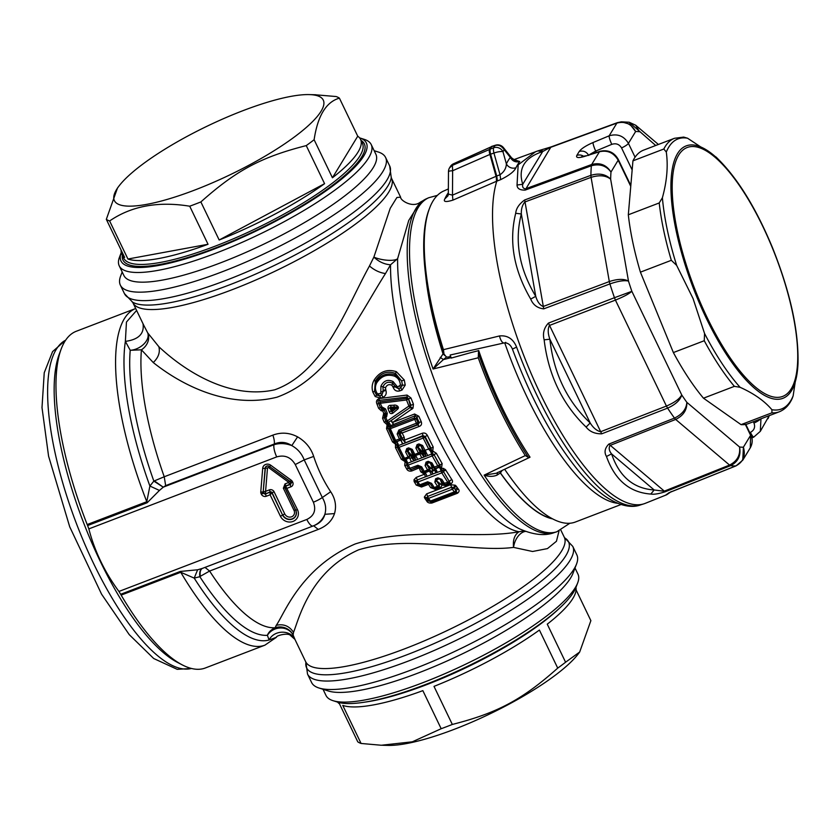 <?xml version="1.0" encoding="UTF-8"?>
<svg xmlns="http://www.w3.org/2000/svg" width="840" height="840" viewBox="0 0 840 840"><rect width="100%" height="100%" fill="white"/><g stroke="black" fill="none" stroke-linecap="round" stroke-linejoin="round"><path stroke-width="1.26" d="M61.205 348.989A180.296 58.999 69 0 0 56.038 390.548A180.296 58.999 69 0 0 87.192 524.548L146.8 501.711A180.296 58.999 69 0 1 115.647 367.71A180.296 58.999 69 0 1 135.681 308.511L76.293 331.264A180.296 58.999 69 0 0 61.205 348.989L59.262 354.175A175.886 57.551 69 0 0 54.222 394.716A175.886 57.551 69 0 0 177.345 662.329L182.249 664.881A180.296 58.999 69 0 0 205.317 667.989L264.925 645.151L276.433 637.276L269.094 640.006C274.092 629.633 290.966 629.559 295.187 639.901L293.118 635.029A14.721 13.482 161.2 0 0 280.581 627.974A14.721 13.482 161.2 0 0 267.393 635.313L269.094 640.006A177.061 57.939 -111 0 1 194.208 578.12L180.758 572.271L121.149 595.119A180.296 58.999 69 0 0 182.249 664.881M121.149 595.119L118.944 591.444C104.727 572.198 94.689 551.345 88.841 528.895L87.623 525.557L147.178 502.74L159.432 490.434L149.888 486.034L153.846 481.12A172.83 56.553 -111 0 1 129.77 368.151A172.83 56.553 -111 0 1 130.221 350.291A14.721 9.387 150.7 0 0 143.913 343.991A14.721 9.387 150.7 0 0 147.683 332.84L147.683 332.84A14.721 12.495 148.1 0 1 141.424 349.818L130.221 350.291L125.37 341.376C138.6 339.591 144.48 333.701 143.021 323.705M87.192 524.548L87.623 525.557M147.178 502.74L146.8 501.711L149.888 486.034A177.061 57.939 69 0 1 124.047 367.028A177.061 57.939 -111 0 1 125.37 341.376L126.452 322.046L136.616 310.433M159.432 490.434L163.254 487.19L153.846 481.12L164.231 476.763L165.659 485.625L274.292 444.003C280.381 441.42 286.219 441.956 291.795 445.599C285.621 443.257 279.668 442.974 273.924 444.749A11.036 3.612 69 0 0 276.717 456.897L88.841 528.895M154.361 480.879L163.254 487.19M290.966 486.791L287.175 488.25L284.918 487.893L295.586 510.058A2.573 0.598 -25.7 0 0 294.031 510.416A5.25 4.809 31.3 0 1 291.617 516.789A5.25 4.809 31.3 0 1 284.77 513.965A2.573 0.598 -25.7 0 0 282.839 514.941A7.224 6.615 31.3 0 0 292.257 518.837A7.224 6.615 31.3 0 0 295.586 510.058L295.712 510.069A2.94 0.683 -25.7 0 0 297.476 509.67L285.695 486.203L290.241 484.459A2.94 0.966 69 0 0 290.966 486.791A3.791 3.476 31.3 0 0 292.719 482.192L292.488 481.719A3.791 3.476 31.3 0 0 291.239 480.228L270.743 465.234A5.261 4.819 31.3 0 0 262.7 468.31L260.767 491.904A2.94 1.071 4.7 0 0 263.193 491.873L265.115 468.279A3.003 2.751 31.3 0 1 269.714 466.526L270.743 465.234M289.359 484.523L290.819 482.58L289.569 481.163L288.719 482.486A2.573 0.84 69 0 1 289.359 484.523L285.653 485.94A2.573 0.84 69 0 0 285.012 483.903L288.719 482.486M263.781 492.944L263.56 493.091A1.533 1.407 31.3 0 0 265.566 493.909L270.07 491.915A2.573 0.84 69 0 0 269.43 489.867L265.587 491.348L265.524 493.657L263.781 492.944L263.435 491.82L265.587 491.348L267.477 468.206A0.84 0.766 31.3 0 1 268.758 467.712L288.677 482.286M269.43 489.867A3.581 3.276 31.3 0 1 274.103 491.799A2.573 0.598 -25.7 0 0 272.171 492.786L282.608 515.088A7.424 6.804 31.3 0 0 292.288 519.089A7.424 6.804 31.3 0 0 295.712 510.069L285.044 487.914L285.653 485.94A1.607 1.47 31.3 0 0 284.918 487.893A2.573 0.598 -25.7 0 0 283.364 488.25L285.012 483.903M266.291 496.251A2.94 0.966 69 0 1 265.566 493.909L270.102 492.167L272.171 492.786A1.607 1.47 31.3 0 0 270.07 491.915L270.092 494.792L271.95 492.933L282.608 515.088A2.94 0.683 -25.7 0 1 280.403 516.212L270.092 494.792L266.291 496.251A3.791 3.476 31.3 0 1 261.356 494.214L261.125 493.742A3.791 3.476 31.3 0 1 260.767 491.904M202.335 568.407C200.151 569.541 199.322 572.292 199.836 576.692L200.298 576.324C199.742 572.05 200.466 569.394 202.461 568.365L197.621 569.783L180.254 571.452L120.698 594.279M118.944 591.444L306.82 519.456A11.036 3.612 69 0 0 313.026 525.998C318.57 523.803 322.507 519.908 324.86 514.311C323.558 519.551 319.82 523.373 313.645 525.777L318.244 529.431L209.612 571.053A168.525 55.146 69 0 0 275.173 627.743C271.163 629.643 268.579 632.174 267.393 635.313A172.83 56.553 -111 0 1 199.836 576.692L194.208 578.12L197.621 569.783M165.659 485.625L163.359 487.116L273.924 444.749L274.292 444.003A11.036 3.612 -111 0 0 272.864 435.131C281.264 432.044 289.506 432.621 297.591 436.863L291.795 445.599C297.633 448.844 301.77 453.611 304.206 459.89L295.26 464.552C290.903 457.181 284.718 454.629 276.717 456.897M297.591 436.863C305.55 441.515 310.926 448.024 313.688 456.414L304.206 459.89L322.319 497.522A11.036 2.562 154.3 0 1 313.373 502.183L295.26 464.552M313.688 456.414C317.877 469.171 323.547 480.942 330.687 491.736L322.319 497.522C325.616 503.16 326.466 508.757 324.86 514.311L334.509 513.587C331.989 520.894 326.571 526.166 318.244 529.431M200.298 576.324L209.612 571.053L205.013 567.409L202.461 568.365L313.645 525.777L205.013 567.409M385.487 273.546C379.774 272.769 374.43 270.249 369.464 265.986L373.863 257.113C378.893 261.807 384.447 264.359 390.537 264.789L385.487 273.546C358.386 316.071 330.708 377.874 276.917 397.215C226.37 409.721 179.109 383.166 153.258 362.544L141.424 349.818A168.525 55.146 69 0 0 140.984 367.238A168.525 55.146 69 0 0 164.231 476.763L272.864 435.131M369.464 265.986C345.786 308.921 323.547 372.445 274.701 389.812C228.459 400.144 183.152 369.558 158.844 346.7L147.683 332.84L143.777 325.311M330.687 491.736C335.36 498.792 336.63 506.079 334.509 513.587M275.173 627.743A14.721 14.637 -172.1 0 1 293.118 635.029L293.506 632.363C298.463 620.602 309.341 571.536 358.691 549.801C409.973 534.24 471.87 552.856 513.566 547.397L513.566 547.397C512.736 539.921 514.553 534.702 519.026 531.752C475.514 539.857 411.411 526.134 355.247 543.942C300.584 567.462 284.214 614.345 276.255 625.317L275.173 627.743M560.857 530.124L564.301 537.274A143.504 33.264 -25.7 0 1 459.512 624.509A143.504 33.264 -25.7 0 1 309.53 665.658A143.504 33.264 -25.7 0 1 305.687 661.742L294.913 639.345M122.189 271.981L120.656 275.982A147.178 34.115 -25.7 0 0 120.362 285.149A147.178 34.115 -25.7 0 0 124.299 289.17A147.178 34.115 -25.7 0 0 278.124 246.971A147.178 34.115 -25.7 0 0 385.602 157.5A147.178 34.115 -25.7 0 0 381.665 153.478A147.178 34.115 -25.7 0 0 378.262 152.009L374.168 150.707M119.228 265.829L123.889 275.51A139.828 32.413 -25.7 0 0 127.627 279.332A139.828 32.413 -25.7 0 0 273.767 239.232A139.828 32.413 -25.7 0 0 375.869 154.234L371.217 144.564A139.828 32.413 -25.7 0 0 367.469 140.742A139.828 32.413 -25.7 0 0 364.235 139.346L359.583 137.865A136.143 31.563 154.3 0 1 362.702 139.209A136.143 31.563 154.3 0 1 276.36 220.836A136.143 31.563 154.3 0 1 124.635 264.726A136.143 31.563 154.3 0 1 121.254 252.567L119.511 257.124A139.828 32.413 -25.7 0 0 119.228 265.829A139.828 32.413 -25.7 0 0 122.976 269.651A139.828 32.413 -25.7 0 0 269.115 229.561A139.828 32.413 -25.7 0 0 371.217 144.564M524.17 530.901L519.026 531.752A168.525 55.146 69 0 1 436.758 435.498A168.525 55.146 69 0 1 390.6 271.593A168.525 55.146 69 0 1 390.537 264.789L397.614 258.689A14.721 4.452 9.8 0 1 373.863 257.113L390.212 208.32L396.9 197.484L400.617 197.179L391.514 178.259A143.504 33.264 -25.7 0 1 286.724 265.493A143.504 33.264 -25.7 0 1 136.742 306.642A143.504 33.264 -25.7 0 1 132.898 302.726L143.787 325.332M424.736 498.162L424.337 497.07L426.626 493.868L450.471 484.733L455.249 485.226L456.204 486.098L454.031 487.882L453.621 487.494L454.072 487.935L452.403 489.216A2.205 0.724 -111 0 1 451.563 487.274L427.718 496.409A2.205 0.724 69 0 0 428.558 498.351L430.427 501.05A2.205 0.724 69 0 0 431.056 501.627L454.913 492.481A2.205 0.724 -111 0 1 454.293 491.904L452.403 489.216L428.558 498.351L426.951 498.32L428.81 500.997L431.056 501.627L431.172 502.288L428.022 499.863L425.87 499.81L424.809 498.278L426.951 498.32L426.741 497.794L424.809 498.278M458.157 488.88L455.952 490.602L455.144 489.468L457.475 493.238C459.354 491.778 459.585 490.319 458.157 488.88L456.204 486.098M426.668 500.945L428.82 501.007A2.205 1.281 -35.1 0 0 430.427 501.05L454.293 491.904A2.205 1.281 144.6 0 0 455.942 490.602L454.913 492.481L456.677 492.513L431.172 502.288A2.94 0.966 -111 0 1 431.97 503.013C429.23 503.318 427.466 502.635 426.668 500.945L425.87 499.81M420.808 471.839L422.772 471.66L420.189 467.114L418.719 466.231L420.2 466.998L422.782 471.534L425.009 472.29L424.421 474.254L420.808 471.839L418.656 466.704L410.76 469.728L408.524 468.573L406.665 465.161L408.534 468.457L410.802 469.266A2.205 0.724 -111 0 1 409.994 468.3L408.251 465.098A2.205 0.724 -111 0 1 407.6 463.26A2.195 0.903 168 0 0 407.39 463.344A2.94 1.228 66.1 0 0 405.258 459.721L407.127 463.459L406.802 465.276L408.251 465.098L432.212 455.91A2.205 0.724 -111 0 1 431.56 454.083L407.6 463.26A2.94 0.966 -111 0 0 405.731 459.532A5.135 2.111 168 0 0 405.258 459.721L405.321 459.354A2.205 0.724 -111 0 1 404.534 458.304L399.021 447.332L423.181 438.07A2.205 0.724 -111 0 1 422.625 436.296L402.812 443.898L400.911 440.149L400.239 440.171L400.932 438.228L398.675 433.314L397.152 434.018L398.853 430.048L399.725 431.372L398.675 433.314L399.882 433.44L400.554 431.456L399.725 431.372L417.312 424.631A2.205 0.724 -111 0 1 416.441 423.308L414.708 419.36L390.327 428.705L395.608 440.412A2.205 0.724 69 0 0 396.438 441.63L400.239 440.171A2.205 0.724 69 0 1 399.409 438.953L397.152 434.018M411.8 470.957L421.659 466.841L417.911 465.266L418.719 466.231L410.76 469.728A2.94 0.966 69 0 1 411.8 470.957C409.332 471.481 407.589 470.757 406.581 468.794L404.733 465.402L405.069 461.601A2.94 1.302 -139.2 0 1 406.707 463.418L407.39 463.344M421.281 421.827L417.974 422.615L416.241 418.688L416.798 417.165L419.233 422.751L418.152 424.715L400.554 431.456L399.935 433.451L402.759 439.614L404.45 440.097L404.229 437.409L402.181 432.957L419.286 426.405C421.312 425.618 421.974 424.084 421.281 421.827L418.845 416.272L414.593 414.005L392.742 422.373L412.997 408.219L413.438 404.261L410.97 397.981L407.054 395.062L379.166 398.548C376.541 399.777 375.837 401.656 377.044 404.166L378.588 408.24L381.213 410.75L382.767 410.959L383.723 413.395L382.568 418.257L384.143 422.069L387.093 424.673L386.526 428.652L392.511 441.903L395.524 444.14L395.462 447.615L401.3 459.249L405.069 461.601L404.681 460.236L406.707 463.418L406.665 465.161L404.733 465.402M421.659 466.841L424.253 471.408A2.205 0.724 -111 0 0 425.009 472.29L428.431 470.978A2.205 0.724 -111 0 1 427.675 470.096L425.072 465.538L426.772 464.478L426.856 463.113L428.999 462.294L428.19 461.328L431.939 462.903L430.469 463.166L432.065 467.639L433.052 467.723L430.479 463.06L428.999 462.294L426.772 464.478L429.356 469.014L428.431 470.978L429.461 471.041L424.977 472.763A2.94 0.966 -111 0 1 426.919 476.364L425.407 476.847A2.94 0.966 -111 0 0 424.421 474.254L416.272 477.372L414.036 479.724L414.11 481.446L416.209 485.048L421.522 487.011L428.505 484.334L428.411 483L429.755 483.399L428.505 484.334L430.616 487.62L435.918 489.626L440.444 487.893L442.155 485.027L446.208 485.688L450.723 483.956C452.697 482.601 453.054 481.12 451.773 479.514L445.368 469.466L441.525 467.964L442.166 463.659L436.338 453.296L432.747 450.996L433.199 447.027L427.35 435.393C426.163 433.304 424.463 432.6 422.226 433.282A2.94 0.966 69 0 1 422.94 435.582L402.36 444.066A2.94 0.966 69 0 0 400.575 440.213L396.68 441.704A2.94 0.966 -111 0 1 398.465 445.557L397.698 447.626L403.179 458.546L405.321 459.354L408.923 457.979L409.752 456.026L411.6 455.385L414.246 457.58L414.477 456.298A2.94 1.491 -91.1 0 1 415.118 460.194A2.94 0.966 -111 0 0 414.246 457.58L412.829 458.115L412.534 455.028L414.477 456.298L415.538 455.774A2.94 0.966 -111 0 1 417.406 459.501M405.237 385.077L402.014 390.044L399.777 390.894C396.637 391.661 394.454 390.526 393.246 387.481L391.944 385.298C389.056 383.964 386.915 384.794 385.507 387.765L385.854 390.306C386.831 393.445 385.896 395.776 383.04 397.31L380.804 398.171L375.228 396.575L372.824 392.028C371.616 387.912 372.026 383.975 374.031 380.216C379.638 371.584 387.082 368.729 396.354 371.669L404.261 379.974L405.237 385.077L402.465 385.151L400.754 387.828L402.014 390.044M455.249 485.226L453.621 487.494L451.563 487.274A2.94 0.966 -111 0 0 450.471 484.733M424.337 497.07L426.741 497.794L427.718 496.409L426.626 493.868M416.272 477.372L417.26 479.976L425.407 476.847L424.316 473.078L422.782 471.534A2.205 0.913 -30 0 0 424.253 471.408L429.356 469.014L430.427 470.736A2.94 0.578 -124.5 0 1 432.884 473.991L426.919 476.364M427.854 463.176L426.856 463.113A2.205 0.724 -111 0 1 426.048 462.147L425.072 465.538M428.957 462.756L430.469 463.166L434.595 469.13A2.94 1.281 -96.2 0 1 435.687 472.909L437.199 472.427A2.94 0.966 -111 0 0 435.267 468.825L435.288 468.342A2.205 0.724 -111 0 1 434.532 467.471L431.939 462.903M432.065 467.639L432.537 469.55L431.897 471.387L429.461 471.041L431.403 474.642M430.857 468.101L429.639 469.035L427.024 464.489L432.537 469.55L434.711 470.316L434.595 469.13L439.793 467.103L441.346 470.852A2.195 0.735 166.1 0 0 441.053 470.946A2.94 0.966 69 0 0 439.11 467.344M433.062 467.596L435.288 468.342L438.711 467.04A2.205 0.724 -111 0 1 437.955 466.158L432.212 455.91A2.205 0.777 151.5 0 0 433.933 454.881L432.086 453.894L432.558 453.516L434.038 454.671L439.635 465.077L433.062 467.596M419.675 445.568L421.134 446.082L423.665 451.048L421.218 445.725L419.78 445.084L418.205 447.206L423.433 453.159L424.536 453.632L424.757 452.361A2.94 1.491 -91.1 0 1 425.397 456.257A2.94 0.966 -111 0 0 424.536 453.632L423.119 454.178L422.814 451.08L424.757 452.361L425.817 451.826L427.686 455.564M412.534 455.028L410.855 450.019L409.5 449.022L412.272 449.4L414.813 454.367A2.205 0.683 -27.4 0 1 413.459 454.608L410.928 449.663L413.459 454.608L415.611 455.417L419.213 454.041A2.205 0.724 -111 0 1 418.415 452.981A2.205 0.683 152.6 0 0 420.031 452.088L419.213 454.041L421.47 453.621L423.98 456.792A2.94 0.966 -111 0 0 423.119 454.178L420.031 452.088L417.512 447.143L417.9 445.798A2.205 0.724 -111 0 1 417.05 444.654L415.874 448.024L418.205 447.206L420.745 452.161L421.88 451.437M418.824 445.893L417.9 445.798L419.78 445.084L418.94 443.93L422.562 445.463L421.134 446.082L422.814 451.08M409.395 449.505L407.915 451.143L411.6 455.385M405.731 459.532L408.923 457.979A2.205 0.724 -111 0 1 408.135 456.929A2.205 0.683 152.6 0 0 409.752 456.026L407.232 451.08L407.915 451.143L413.7 460.74A2.94 0.966 -111 0 0 412.829 458.115L409.605 458.042L411.464 461.78M407.232 451.08L407.62 449.747A2.205 0.724 -111 0 1 406.77 448.592L405.594 451.962L407.232 451.08M427.35 435.393L425.145 436.527L431.036 448.224L430.311 448.151L429.492 450.093A2.205 0.724 -111 0 1 428.694 449.043L423.738 450.671L425.891 451.479A2.205 0.724 -111 0 1 425.093 450.429L422.562 445.463M421.754 457.832L419.885 454.104L415.611 455.417A2.205 0.724 -111 0 1 414.813 454.367L418.415 452.981L415.874 448.024M408.544 449.831L407.62 449.747L409.5 449.022L408.649 447.878L412.272 449.4M401.3 459.249L403.179 458.546A2.205 0.683 -27.4 0 0 404.534 458.304L408.135 456.929L405.594 451.962M428.694 449.043L423.181 438.07A2.205 0.536 154.1 0 0 424.841 437.22L422.625 436.296L422.94 435.582L425.145 436.527L424.841 437.22L430.311 448.151L428.694 449.043M431.77 453.999A2.94 0.693 71.8 0 0 430.195 450.167L430.742 450.093L431.77 453.999A2.195 0.903 168 0 0 431.56 454.083A2.94 0.966 -111 0 0 429.692 450.345L430.195 450.167A5.135 2.111 168 0 0 429.692 450.345M395.462 447.615L397.236 447.216L403.106 458.923L404.964 459.963M396.68 441.704A5.135 2.489 -9.9 0 0 396.659 441.714A2.94 0.977 -111.1 0 1 398.454 445.568L396.953 445.431L394.149 441.473L394.38 440.738L396.438 441.63L398.286 445.568M396.659 441.714L395.388 442.659L395.524 444.14A2.94 1.166 -145.6 0 1 396.953 445.431L397.236 447.216L399.021 447.332A2.205 0.724 69 0 1 398.465 445.557A2.205 1.06 -9.9 0 1 398.465 445.568L402.36 444.066M392.511 441.903L394.149 441.473L388.132 428.159L389.13 429.072L390.327 428.705A2.205 0.724 69 0 1 389.907 427.329L389.13 429.072L394.38 440.738L404.229 437.409M416.241 418.688L414.288 417.995A2.205 0.724 69 0 0 414.708 419.36L416.241 418.688M398.853 430.048L417.974 422.615L417.312 424.631L419.286 426.405M400.911 440.149L402.759 439.614L405.163 442.397A2.94 0.966 -111 0 0 404.45 440.097L422.226 433.282M430.742 450.093L431.382 449.999L432.558 453.516L432.747 450.996L431.382 449.999L431.036 448.224L433.199 447.027M436.338 453.296L434.038 454.671L439.919 465.098L438.711 467.04L440.339 467.009L441.346 470.852M420.031 467.187L418.688 466.589M417.911 465.266L409.994 468.3A2.205 0.819 -28.9 0 1 408.534 468.457L406.581 468.794M414.593 414.005A2.94 0.966 -111 0 1 415.128 415.748L414.288 417.995L389.907 427.329L388.784 426.3L389.351 426.174L387.944 422.468L388.784 426.3L387.933 426.038L388.132 428.159L386.526 428.652M387.692 422.604L387.156 422.856L387.933 426.038A2.94 1.008 -127.5 0 0 387.093 424.673L387.156 422.856L385.917 421.502L387.272 420.945L385.791 417.375L386.589 416.829L385.896 415.433L385.098 415.979L384.479 415.296L385.57 413.574L383.723 413.395L385.896 415.433L385.991 413.847L387.303 413.385L386.589 416.829M384.143 422.069L385.917 421.502L384.332 417.669L385.791 417.375A2.205 0.735 55.6 0 1 385.098 415.979L384.468 417.816L385.938 421.376L388.51 422.226A2.94 0.704 -119.9 0 1 390.673 425.628L415.128 415.748L416.798 417.165L418.845 416.272M387.303 413.385L385.55 408.944L384.185 409.511L383.46 408.744L385.991 413.847L385.413 414.897M381.213 410.75L381.486 408.618L382.536 408.671L381.938 406.949L385.55 408.944M385.57 413.574L384.185 409.511L382.767 410.959L382.536 408.671L383.46 408.744M412.997 408.219L410.666 407.001L408.503 398.937L410.97 405.269L408.901 406.046L406.507 399.966L380.268 403.274A2.205 0.714 82.7 0 1 380.226 401.835L406.455 398.444L407.106 397.016L379.187 400.397L380.226 401.835L378.987 403.788L380.32 407.568L378.756 403.473L380.268 403.274L381.938 406.949M408.901 406.046L387.272 420.945A2.205 0.745 -124.3 0 0 388.51 422.226L390.989 420.651L393.278 424.127A2.94 0.966 -111 0 0 392.742 422.373L390.989 420.651L410.245 407.431A2.205 0.724 -124.4 0 1 408.901 406.046M389.235 411.8L388.059 408.796C387.776 406.56 388.594 405.405 390.526 405.332L393.876 405.227C395.409 404.366 400.481 406.77 397.425 409.343L392.826 413.217C391.104 414.036 389.918 413.564 389.235 411.8L391.23 411.002L392.826 413.217M393.876 405.227L394.38 407.022L395.294 407.032C397.467 406.844 397.908 407.138 396.606 407.935L395.399 408.145L391.997 411.789L396.606 407.935L397.425 409.343M395.661 408.082L395.294 407.032L395.399 408.145L393.677 408.23L392.301 409.374L392.291 410.77L391.304 410.739L392.238 410.939M395.042 407.18L394.853 408.145M388.059 408.796L390.6 407.243L390.044 408.019L391.23 411.002L390.526 407.221L394.38 407.022L393.677 408.23L391.87 408.293L392.301 409.374L391.461 410.519M390.243 408.051L391.87 408.293L391.23 407.558L390.915 408.082M390.6 407.243L391.23 407.558L390.526 405.332M406.455 398.444L406.507 399.966L408.356 399.242L406.455 398.444M382.568 418.257L384.332 417.669L384.479 415.296L383.576 413.501M378.588 408.24L380.32 407.568L381.486 408.618L380.383 407.484L381.675 406.98L382.662 409.427M379.166 398.548L379.187 400.397C377.811 400.554 377.664 401.583 378.756 403.473L377.044 404.166M410.97 397.981L408.503 398.937L407.106 397.016L407.054 395.062M411.999 409.206L410.245 407.431L410.97 405.269L413.438 404.261M400.669 431.529L402.181 432.957L399.882 433.44M442.166 463.659L439.919 465.098L440.339 467.009L441.525 467.964L441.661 470.736L443.32 471.398L442.617 470.915L443.73 468.353M450.723 483.956L443.531 471.671A2.205 1.008 148.7 0 1 441.798 472.857L418.026 481.971L419.759 484.817A2.205 0.724 -111 0 0 420.525 485.615L418.236 484.921L420.525 485.615L428.431 482.58L427.675 481.782L431.592 483.368L434.259 487.536L437.504 486.297L434.826 482.129L435.635 478.737A2.205 0.724 -111 0 0 436.391 479.525L436.548 480.879L434.826 482.129M451.742 479.451L447.783 482.36L441.798 472.857A2.205 0.724 69 0 1 441.053 470.946L437.199 472.427M438.743 479.042L436.391 479.525L438.711 478.643L440.255 479.378L437.955 477.844L441.872 479.43L444.538 483.599A2.205 0.724 -111 0 0 445.242 484.312L441.819 483.431L442.155 485.027L440.528 483.924L437.504 486.297A2.205 0.724 -111 0 0 438.207 487.001L439.215 485.079L439.541 487.011L435.015 488.744L432.695 487.578L434.963 488.25A2.205 0.724 -111 0 1 434.259 487.536A2.205 1.145 -33 0 1 432.673 487.546L430.616 487.62M441.819 483.431L440.255 479.378L441.872 479.43M436.548 480.879L440.486 483.893L439.194 485.048L436.475 480.827L437.462 479.525M429.755 483.399L428.431 482.58L431.592 483.368M430.574 487.557L432.673 487.546L430.028 483.399L428.453 482.853M451.773 479.514L449.495 481.142L448.487 483.063L445.294 484.806L442.953 483.609L447.783 482.36A2.205 0.724 -111 0 0 448.487 483.063L449.82 483.074L445.294 484.806A2.94 0.966 69 0 1 446.208 485.688M414.11 481.446L416.346 481.74L416.304 480.995L418.205 484.869A2.205 1.05 -31.7 0 0 419.759 484.817L427.675 481.782M445.368 469.466L443.32 471.398L445.83 470.085M440.444 487.893L438.207 487.001L435.015 488.744A2.94 0.966 69 0 1 435.918 489.626M421.522 487.011A2.94 0.966 69 0 0 420.546 486.014L428.453 482.895M416.209 485.048L418.205 484.869L416.136 484.932M414.036 479.724L416.304 480.995L417.26 479.976A2.205 0.724 69 0 0 418.026 481.971L414.425 482.118M404.261 379.974L401.646 380.919L395.094 374.776L395.462 373.422L401.646 380.919L402.465 385.151L400.376 385.182C400.124 380.856 398.139 377.843 394.443 376.142C387.019 373.832 381.087 376.1 376.645 382.956C374.766 386.799 375.07 390.453 377.548 393.929L380.814 393.393L380.909 386.211C383.628 380.667 387.681 379.113 393.078 381.549L397.551 386.978L400.376 385.182M376.645 382.956L375.68 382.211C380.552 374.945 387.019 372.456 395.094 374.776L394.443 376.142M393.11 386.946L396.312 386.211M393.246 387.481L395.01 386.81L398.517 388.689A2.205 0.724 -111 0 1 397.551 386.978M393.057 386.768L394.821 386.075L392.595 383.177L393.078 381.549M381.286 391.965L383.26 391.304L382.893 386.894L380.909 386.211M385.55 389.644L382.956 390.631L385.623 389.812M385.854 390.306L383.26 391.304L381.78 395.105L380.814 393.393M383.04 397.31L381.78 395.105L379.544 395.955L376.551 395.073L377.548 393.929M396.354 371.669L395.462 373.422C387.051 370.471 380.331 373.044 375.302 381.15L374.567 391.293L376.551 395.073L375.228 396.575M374.031 380.216L375.302 381.15L374.567 391.293L372.824 392.028M525.514 531.405A14.721 9.124 -70.6 0 0 513.566 547.397L532.56 551.492L547.449 548.604L556.448 541.275L559.01 530.964M572.764 546.378A147.178 34.115 -25.7 0 1 465.286 635.849A147.178 34.115 -25.7 0 1 311.462 678.058A147.178 34.115 -25.7 0 1 307.514 674.037L311.598 682.5A147.178 34.115 -25.7 0 0 315.536 686.522A147.178 34.115 -25.7 0 0 318.938 687.992A147.178 34.115 -25.7 0 0 459.007 649.415A147.178 34.115 -25.7 0 0 576.545 564.018A147.178 34.115 -25.7 0 0 576.839 554.851L572.764 546.378L564.69 537.884M318.938 687.992L328.304 690.974A139.828 32.413 -25.7 0 0 541.622 606.606A139.828 32.413 -25.7 0 0 573.027 573.195L576.545 564.018M420.231 202.23L426.363 198.797A178.763 58.495 -111 0 0 407.264 257.166A178.763 58.495 69 0 0 463.103 444.423A178.763 58.495 69 0 0 554.274 532.591C544.981 536.162 533.4 534.912 519.519 528.832A172.631 56.49 69 0 1 397.667 265.661A172.631 56.49 -111 0 1 397.614 258.689L408.755 220.416L420.231 202.23C412.545 208.32 400.218 200.351 400.617 197.179M551.922 518.532A168.62 55.178 -111 0 1 500.419 472.899L496.955 475.167L497.731 472.406M554.274 532.591L556.71 531.815A178.909 58.538 69 0 1 484.144 475.136L525.305 455.574L528.392 457.411L529.914 457.286L496.209 473.267L484.144 475.136C488.786 476.753 493.059 476.763 496.955 475.167M502.12 470.495L500.419 472.899L500.126 471.429M552.573 518.879A168.84 55.251 69 0 1 500.346 472.983L500.052 471.461M525.305 455.574A181.524 59.399 69 0 1 478.244 357.788L433.072 369.012L443.037 353.892L445.127 355.751M426.363 198.797L428.694 197.747A178.909 58.538 69 0 0 409.584 256.158A178.909 58.538 69 0 0 433.072 369.012L443.425 359.583L440.255 357.368M444.98 355.562L443.037 353.892A168.84 55.251 69 0 1 425.481 273.483M478.244 357.788L478.601 350.647L471.135 352.548L478.601 350.647M512.799 348.915L516.6 347.12C513.219 338.867 507.518 335.139 499.485 335.947C500.504 340.032 501.911 342.394 503.706 343.035L450.145 355.026A176.421 57.729 -111 0 0 451.164 358.092L471.135 352.548M529.914 457.286L530.009 457.149A176.421 57.729 69 0 1 502.089 407.526A176.421 57.729 69 0 1 478.674 350.49M528.392 457.411A180.296 58.999 -111 0 1 478.349 353.43M450.618 356.444L447.856 357.137L450.618 356.454M426.111 278.492A168.62 55.178 -111 0 0 443.1 353.798L443.793 353.43M575.012 568.019L577.973 574.172A139.828 32.413 154.3 0 1 577.689 582.876A139.828 32.413 154.3 0 1 546.284 616.276A139.828 32.413 154.3 0 1 332.966 700.654A139.828 32.413 154.3 0 1 325.983 695.436L323.032 689.294M361.084 743.463L381.329 745.248L412.325 741.815L441.179 728.721L422.856 690.648A132.468 30.702 154.3 0 1 342.762 705.4L361.084 743.463A132.468 30.702 -25.7 0 1 357.788 741.856L339.465 703.794A132.468 30.702 154.3 0 1 337.617 702.135A136.143 31.563 -25.7 0 0 545.349 619.994A136.143 31.563 -25.7 0 0 575.936 587.465L577.689 582.876M575.946 587.433A132.468 30.702 154.3 0 1 547.26 624.162L565.582 662.225A132.468 30.702 154.3 0 1 563.672 663.705A132.468 30.702 -25.7 0 1 557.728 668.115C522.186 699.751 497.543 712.919 452.33 724.448A132.468 30.702 -25.7 0 1 441.179 728.721M576.082 589.911L590.877 620.655L579.684 652.019L565.582 662.225M382.473 745.269L388.048 745.405A115.91 26.87 154.3 0 0 556.532 674.279A115.91 26.87 -25.7 0 0 578.308 653.846L579.695 652.019M557.728 668.115L539.406 630.053A132.468 30.702 154.3 0 1 434.007 686.375L452.33 724.448M339.413 98.144C326.141 101.945 317.709 115.805 314.118 139.724L332.43 177.786A132.468 30.702 -25.7 0 0 360.549 139.367A132.468 30.702 -25.7 0 0 357.735 136.206L339.413 98.144A132.468 30.702 154.3 0 0 338.678 97.681A132.468 30.702 -25.7 0 0 336.116 96.537L314.706 94.731M121.117 250.089A132.468 30.702 -25.7 0 0 121.821 254.258A132.468 30.702 -25.7 0 0 124.635 257.418L106.323 219.345A132.468 30.702 -25.7 0 0 107.058 219.807A132.468 30.702 154.3 0 0 109.62 220.962C131.47 205.989 158.172 201.065 189.714 206.209A132.468 30.702 154.3 0 0 200.865 201.936C236.408 170.299 261.041 157.133 306.254 145.603A132.468 30.702 154.3 0 0 314.118 139.724M106.323 219.345L117.505 187.982L118.892 186.155A115.91 26.87 154.3 0 1 207.186 126.158A115.91 26.87 154.3 0 1 309.151 94.595A115.91 26.87 154.3 0 1 320.166 96.936A115.91 26.87 -25.7 0 1 246.666 166.425A115.91 26.87 -25.7 0 1 117.495 203.794A115.91 26.87 154.3 0 1 118.892 186.155M200.865 201.936L219.177 239.999L324.576 183.677L306.254 145.603M219.177 239.999A132.468 30.702 -25.7 0 0 324.576 183.677M109.62 220.962L127.932 259.024A132.468 30.702 -25.7 0 0 208.037 244.272L189.714 206.209M127.932 259.024L208.037 244.272M332.43 177.786L357.735 136.206M621.065 504.515L575.369 522.029A176.421 57.729 -111 0 1 504.683 469.298M617.673 503.286A176.421 57.729 -111 0 1 527.415 397.824A176.421 57.729 -111 0 1 504.735 342.888L503.706 343.035M505.722 342.342L504.735 342.888M447.983 357.105L446.344 356.937L443.982 354.007A178.458 58.391 -111 0 1 428.904 209.937L429.503 208.362A179.802 58.832 69 0 0 443.447 349.671L443.982 354.007M443.447 349.671L499.485 335.947M492.198 146.234A7.361 2.52 72.6 0 0 492.188 146.244A7.361 2.52 72.6 0 0 491.663 146.653L494.959 145.614A209.528 68.555 69 0 0 493.7 147.693A7.361 2.111 71.6 0 0 493.941 153.059L490.592 154.172L496.734 176.043L497.396 180.925L496.797 181.157A183.981 60.197 69 0 0 535.406 383.177A183.981 60.197 69 0 0 642.8 504.147A183.981 60.197 69 0 0 643.923 503.822A183.981 60.197 69 0 0 645.225 503.36L666.687 494.76L670.477 492.082L735.808 465.927A182.438 59.693 -111 0 1 730.611 465.644L665.123 491.799C658.665 493.836 653.898 494.582 650.822 494.056C629.601 492.503 614.817 479.976 606.47 456.477C604.023 452.33 604.811 448.203 608.822 444.108L674.478 418.089A182.438 59.693 -111 0 1 667.59 408.125L601.713 433.829C594.92 433.902 589.722 431.655 586.131 427.077C562.37 404.166 548.373 375.081 544.142 339.832C542.504 333.543 543.932 327.968 548.425 323.106L614.45 297.717A182.438 59.693 -111 0 1 609.903 283.92L543.732 308.858C537.401 308.144 533.064 304.878 530.712 299.072C513.744 269.987 508.746 241.385 515.697 213.276C516.169 208.394 519.162 203.963 524.674 199.972L590.898 175.329A182.438 59.693 -111 0 1 591.35 165.764L525.147 190.103C519.823 190.228 517.115 188.538 517.041 185.031L518.164 164.85L535.647 151.672L537.789 150.938L542.672 151.547L551.471 146.832M497.396 180.925L500.693 179.634C509.177 175.423 514.269 171.454 515.96 167.748A7.361 6.647 25.9 0 1 506.384 163.884C506.195 168.284 504.084 171.906 500.031 174.741L496.325 176.19L496.797 181.157L452.876 200.141C445.809 202.293 443.132 201.873 444.832 198.891L447.993 195.815L448.329 194.072L452.477 195.143L452.876 200.141M448.35 188.937L443.552 191.09A179.802 58.832 69 0 0 429.503 208.362M515.897 160.262L519.75 161.522C515.655 162.582 512.516 161.207 510.321 157.405A191.079 62.527 69 0 0 506.384 163.884L502.971 151.746A7.361 6.72 29.7 0 0 493.7 147.693L452.393 165.354L449.495 167.927A7.361 7.361 0 0 0 448.487 171.559L448.329 194.072M496.325 176.19L496.471 181.303M669.134 492.733L666.162 494.876M655.704 145.488L629.181 122.241L621.411 121.832L617.369 122.661L551.24 146.874L538.933 150.57L543.417 151.042M658.392 144.459L635.702 125.234L639.481 131.744A167.716 54.884 69 0 0 635.628 131.534L629.979 124.278L621.422 121.832M630.756 186.344L618.177 160.209L610.985 172.042A167.716 54.884 69 0 0 610.638 179.141L628.477 281.064A167.716 54.884 69 0 0 631.859 291.312L681.734 394.947A167.716 54.884 69 0 0 686.847 402.339L739.547 446.985C741.143 455.522 738.161 461.748 730.611 465.644L729.55 465.077L664.062 491.232L654.161 489.962L650.822 494.056M606.47 456.477L611.573 453.884L654.161 489.962C633.465 488.596 619.269 476.574 611.573 453.884C609.084 450.765 608.57 447.951 610.019 445.452L675.675 419.433L674.478 418.089C682.238 414.362 686.364 409.122 686.847 402.339C687.089 409.941 683.372 415.632 675.675 419.433L729.55 465.077C737.163 461.213 740.502 455.185 739.547 446.985A167.716 54.884 69 0 0 743.4 447.185C745.784 455.774 743.253 462.021 735.808 465.927L736.523 465.455L735.808 465.927M544.142 339.832L549.875 339.213L590.184 422.961C567.053 401.09 553.623 373.17 549.875 339.213C547.848 333.585 547.691 329.007 549.402 325.479L615.426 300.101L614.45 297.717L631.859 291.312C628.95 293.916 623.469 296.846 615.426 300.101L666.425 406.056C674.394 402.654 679.497 398.958 681.734 394.947C680.2 400.207 675.486 404.607 667.59 408.125L666.425 406.056L600.558 431.76C596.631 430.689 593.166 427.76 590.184 422.961L586.131 427.077M515.697 213.276L521.336 213.98L535.752 296.342C519.152 268.527 514.343 241.08 521.336 213.98C521.125 209.066 522.302 205.076 524.853 201.989L591.077 177.356L590.898 175.329C599.162 172.904 605.745 174.174 610.638 179.141C605.85 175.403 599.329 174.804 591.077 177.356L609.315 281.558C617.547 278.859 623.931 278.702 628.477 281.064C624.288 280.13 618.093 281.085 609.903 283.92L609.315 281.558L543.154 306.506C539.805 305.078 537.337 301.686 535.752 296.342L530.712 299.072M630.829 185.504L618.313 159.506A7.361 1.701 -25.7 0 0 618.313 159.484A7.361 1.701 -25.7 0 1 618.177 160.209C613.694 152.702 607.446 149.888 599.434 151.778L591.686 164.504C599.918 162.341 606.354 164.85 610.985 172.042C606.144 165.617 599.602 163.527 591.35 165.764L591.686 164.504L525.483 188.843C523.089 188.496 522.186 186.974 522.753 184.275L517.041 185.031M539.217 150.476L537.789 150.938M513.692 160.997L516.485 160.272C516.169 160.86 514.542 160.041 511.592 157.826L510.321 157.405L504.2 149.73A7.361 4.851 -38.6 0 0 503.454 147.63A7.361 7.361 0 0 0 495.495 145.204L494.959 145.614C498.382 144.448 501.459 145.824 504.2 149.73A202.178 66.15 69 0 0 502.971 151.746A7.361 1.89 -15.7 0 0 493.941 153.059L500.031 174.741L500.693 179.634M453.516 163.769L490.98 146.916A209.716 68.617 -111 0 0 489.668 149.069A7.361 2.699 66.4 0 0 489.909 154.434L452.634 170.73L452.393 165.354A207.428 67.872 69 0 1 453.138 164.136A7.361 2.289 -114.5 0 1 453.516 163.769A7.361 7.361 0 0 0 450.345 166.53A7.361 6.752 32.3 0 1 453.138 164.136L491.663 146.653A209.716 68.617 -111 0 0 490.35 148.816A7.361 2.111 71.6 0 0 490.592 154.172A7.361 1.89 164.3 0 0 489.909 154.434L496.052 176.327L452.477 195.143L452.634 170.73C449.39 170.94 448.077 171.286 448.675 171.78M741.048 424.641L771.95 412.808A146.444 47.922 -111 0 0 779.31 411.779L748.409 423.623A146.444 47.922 -111 0 1 741.048 424.641L703.479 398.192A146.444 47.922 -111 0 1 673.375 352.558L640.416 272.16A146.444 47.922 -111 0 1 628.32 214.788L632.94 160.839A146.444 47.922 -111 0 1 643.608 150.129L674.499 138.285A146.444 47.922 -111 0 0 663.841 149.006L666.299 152.05A144.606 47.313 -111 0 1 687.54 138.212L716.184 157.133L720.605 161.627C739.578 181.482 756.851 210.105 772.412 247.496C790.251 292.131 798.777 330.834 798 363.605A135.156 44.226 -111 0 1 761.355 393.477A135.156 44.226 -111 0 1 696.727 296.751A135.156 44.226 -111 0 1 672.304 168.851A135.156 44.226 -111 0 1 720.605 161.627M703.479 398.192L734.38 386.348A146.444 47.922 -111 0 1 704.267 340.725L704.561 333.501L693.042 298.505L676.651 265.387A144.606 47.313 -111 0 1 662.393 197.747C666.939 181.272 668.241 166.036 666.299 152.05M640.416 272.16L671.317 260.316L676.651 265.387M704.267 340.725L673.375 352.558M671.317 260.316A146.444 47.922 -111 0 1 659.222 202.954L662.393 197.747M659.222 202.954L628.32 214.788M734.38 386.348L740.072 387.293A144.606 47.313 -111 0 1 704.561 333.501M771.95 412.808L771.897 409.71C764.526 400.995 753.921 393.519 740.072 387.293M798 363.605L793.139 395.861A144.606 47.313 -111 0 1 771.897 409.71M674.499 138.285L683.697 137.088L687.54 138.212M663.841 149.006L632.94 160.839M779.31 411.779C784.99 409.479 789.317 404.964 792.299 398.233L793.139 395.861M769.23 415.643L760.316 431.33L760.977 418.803M635.628 131.534C631.333 123.805 625.086 120.981 616.885 123.092L609.147 135.817A7.361 1.176 67.3 0 0 611.772 144.354L595.697 151.064A7.361 1.176 67.3 0 1 593.072 142.527L609.147 135.817C617.484 133.403 623.91 135.922 628.425 143.367L635.628 131.534M742.76 460.183L750.299 447.794L750.603 435.351L743.4 447.185L742.76 460.183L736.061 465.864L668.682 492.87M449.379 168.126L450.345 166.53M749.784 432.673L750.404 432.401A7.361 1.228 65.8 0 0 753.806 437.062L760.316 431.33M589.523 154.581L595.697 151.064L596.369 152.45M584.64 156.387L600.254 151.232A7.361 3.518 72.7 0 0 599.434 151.778L584.64 156.387C578.329 158.203 575.726 157.868 576.849 155.39L579.243 151.452C581.353 148.617 585.963 145.635 593.072 142.527M600.296 151.221A7.361 3.518 72.7 0 0 600.254 151.232C608.286 149.604 614.303 152.366 618.313 159.506M180.254 571.452A11.036 3.612 -111 0 1 180.758 572.271A180.296 58.999 69 0 0 264.925 645.151M306.82 519.456C314.181 515.833 316.355 510.08 313.373 502.183M297.476 509.67A9.681 8.862 31.3 0 1 293.024 521.43A9.681 8.862 31.3 0 1 280.403 516.212M290.199 484.207L290.241 484.459A1.533 1.407 31.3 0 0 290.945 482.591L290.714 482.118A2.94 0.683 -25.7 0 0 292.488 481.719M289.569 481.163L269.651 466.589L268.758 467.712M263.56 492.471L263.329 492.618A1.533 1.407 31.3 0 1 263.193 491.873L265.356 468.227A2.573 0.935 -175.3 0 1 267.477 468.206M262.7 468.31A2.94 1.071 -175.3 0 0 265.115 468.279L265.356 468.227A2.804 2.573 31.3 0 1 269.651 466.589L290.209 481.519A1.533 1.407 31.3 0 1 290.714 482.118L290.588 482.108M284.77 513.965L274.103 491.799M294.031 510.416L283.364 488.25M290.819 482.58L290.945 482.591A2.94 0.683 -25.7 0 0 292.719 482.192M290.147 481.582L291.239 480.228M261.356 494.214A2.94 0.683 -25.7 0 0 263.56 493.091L263.329 492.618A2.94 0.683 154.3 0 1 261.125 493.742M153.258 362.544C158.424 357.588 160.293 352.306 158.844 346.7M276.255 625.317C283.647 623.679 289.391 626.021 293.506 632.363M132.132 301.875A145.341 33.695 -25.7 0 0 132.562 302.137A145.341 33.695 -25.7 0 0 132.626 302.18A145.341 33.695 -25.7 0 0 274.239 265.503A145.341 33.695 -25.7 0 0 391.262 177.702L389.687 165.963L385.602 157.5M132.626 302.18L124.436 293.622A147.178 34.115 -25.7 0 0 128.373 297.644A147.178 34.115 -25.7 0 0 282.209 255.434A147.178 34.115 -25.7 0 0 389.687 165.963M457.475 493.238L431.97 503.013M457.359 487.746L455.144 489.468L454.072 487.935L456.298 486.213M428.19 461.328L426.048 462.147M418.94 443.93L417.05 444.654M408.649 447.878L406.77 448.592M431.897 471.387L434.711 470.316A2.94 0.966 -111 0 1 435.687 472.909L432.884 473.991A2.94 0.966 -111 0 0 431.897 471.387M389.351 426.174A5.145 4.179 -49.7 0 0 390.673 425.628M437.955 477.844L435.635 478.737M441.808 483.378L442.953 483.609L440.296 479.451M399.777 390.894A2.94 0.966 -111 0 0 398.517 388.689L400.754 387.828L399.788 386.117M385.507 387.765L382.893 386.894C385.046 382.473 388.28 381.234 392.595 383.177L391.944 385.298M380.804 398.171A2.94 0.966 -111 0 0 379.544 395.955A2.205 0.724 -111 0 1 378.578 394.244M305.907 662.487A145.341 33.695 -25.7 0 0 310.495 671.853A145.341 33.695 -25.7 0 0 472.28 625.097A145.341 33.695 -25.7 0 0 564.743 537.915M446.523 357.042L443.425 359.583L451.353 357.567M65.646 340.19A175.886 57.551 69 0 0 57.11 348.065A175.886 57.551 69 0 0 82.866 539.637A175.886 57.551 69 0 0 191.447 668.462M559.062 608.622A132.468 30.702 154.3 0 1 543.49 621.768A132.468 30.702 154.3 0 1 364.707 702.156M122.314 255.276A133.938 31.049 -25.7 0 0 126.567 263.718A133.938 31.049 -25.7 0 0 275.331 220.794A133.938 31.049 -25.7 0 0 361.043 140.396M121.821 254.258L123.69 258.122A132.468 30.702 -25.7 0 0 127.239 261.744A132.468 30.702 -25.7 0 0 265.682 223.766A132.468 30.702 -25.7 0 0 362.407 143.241L360.549 139.367M516.6 347.12A183.761 60.134 69 0 0 639.135 505.323A183.761 60.134 69 0 0 640.259 504.998L643.923 503.822M448.34 192.749A180.663 59.115 69 0 0 444.832 198.891M515.96 167.748A183.719 60.113 -111 0 1 519.75 161.522M668.892 492.849L666.025 494.855M525.147 190.103L550.756 147.304L616.885 123.092M671.202 491.61L670.477 492.082M608.822 444.108L665.123 491.799M548.425 323.106L601.713 433.829M524.674 199.972L543.732 308.858M522.753 184.275C517.808 168.578 524.444 157.668 542.672 151.547L522.753 184.275M635.082 157.196L628.425 143.367A7.361 1.701 -25.7 0 1 621.548 147.913C619.279 144.197 616.025 143.01 611.772 144.354M697.673 296.247A133.319 43.627 -111 0 1 684.526 148.859A133.319 43.627 -111 0 1 772.254 247.643A133.319 43.627 -111 0 1 785.411 395.031A133.319 43.627 -111 0 1 697.673 296.247M750.299 447.794C752.672 443.447 752.819 439.068 750.74 434.658A7.361 1.701 -25.7 0 1 750.603 435.351L745.353 424.452M495.495 145.204L492.188 146.244A7.361 7.361 0 0 0 491.348 146.559M750.404 432.401C754.257 430.227 755.444 427.119 753.963 423.056L753.333 421.743M753.963 423.056A7.361 1.701 -25.7 0 0 760.473 419.003M632.163 169.964L621.548 147.913M579.243 151.452C583.349 150.392 586.509 151.715 588.756 155.453M583.716 156.334A7.361 6.741 -148.7 0 0 576.849 155.39M294.924 639.366L290.577 635.554C288.445 632.447 275.94 635.502 276.433 637.276M132.416 302.043L132.898 302.726M124.436 293.622L120.362 285.149M391.282 177.46L391.514 178.259M564.301 537.274L564.774 537.957M307.514 674.037L305.939 662.298M305.687 661.742L305.918 662.54M437.388 195.374L428.694 197.747M556.71 531.815L569.856 523.257M65.688 340.127L52.574 351.624L44.237 372.74L42 407.568L48.573 456.141L69.699 526.764L101.546 594.132L129.224 634.62L153.699 658.508L177.188 669.333L191.51 668.482M337.649 702.146L332.966 700.654M309.151 94.595L315.871 94.752M640.259 504.998C633.57 507.528 621.621 507.591 604.8 496.083C596.222 490.004 587.475 481.625 578.571 470.935C553.172 439.772 531.101 399.116 512.379 348.957C510.615 344.988 508.137 342.962 504.966 342.899M537.999 150.864L513.86 159.653M670.499 492.125L666.687 494.76M768.033 418.645L769.283 415.622M635.702 125.234L629.181 122.241M511.592 157.826L503.454 147.63M751.874 437.934L753.806 437.062M582.782 156.912L581.7 156.671L585.459 155.852M750.74 434.658L745.794 424.379"/></g></svg>
